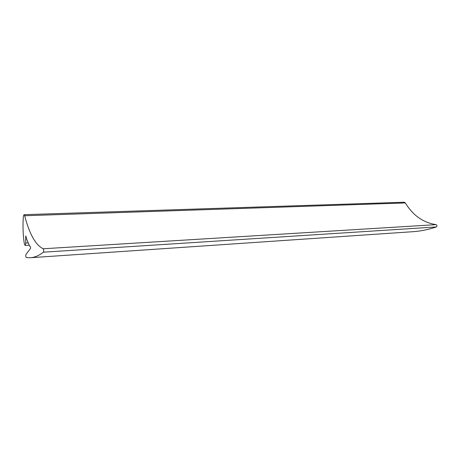 <?xml version="1.0" encoding="UTF-8"?>
<svg xmlns="http://www.w3.org/2000/svg" width="460" height="460" viewBox="0 0 460 460"><rect width="100%" height="100%" fill="white"/><g stroke="black" fill="none" stroke-linecap="round" stroke-linejoin="round"><path stroke-width="0.69" d="M26.508 238.746L25.771 235.894L25.726 243.052L25.11 245.45L24.259 243.438C22.965 234.203 22.672 225.147 23.385 216.263L24 214.682L24.656 215.74C29.446 234.077 35.621 245.082 43.165 248.768C43.803 249.814 43.884 250.953 43.407 252.189C38.962 255.622 34.621 257.473 30.371 257.732L26.295 257.548C25.731 256.749 25.628 255.697 25.984 254.409L30.601 248.314L30.475 246.727L29.658 246.134L26.508 238.746M30.371 257.732L412.965 231.69C420.618 231.179 428.415 229.603 436.35 226.952C437.253 226.084 437.184 225.314 436.143 224.647C423.188 222.669 412.93 215.435 405.369 202.94L404.242 202.227L24 214.682M43.407 252.189L436.35 226.952M43.165 248.768L436.143 224.647M24.656 215.74L405.369 202.94M25.726 243.052L28.267 242.909M25.582 236.624L26.053 236.601M25.11 245.45L29.262 245.214"/></g></svg>
